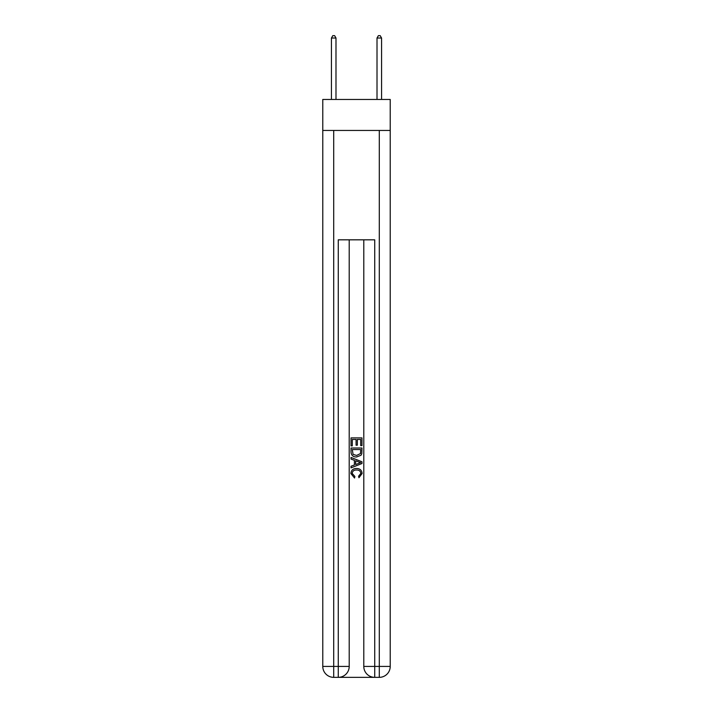 <?xml version="1.0" encoding="UTF-8"?>
<svg xmlns="http://www.w3.org/2000/svg" width="713" height="713" viewBox="0 0 713 713"><rect width="100%" height="100%" fill="white"/><g stroke="black" fill="none" stroke-linecap="round" stroke-linejoin="round"><path stroke-width="1.07" d="M390.225 130.443L390.225 99.455L322.775 99.455L322.775 130.443L390.225 130.443L390.225 666.414L379.289 666.414L379.289 130.443M339.094 677.35L373.906 677.35M363.79 239.826L363.79 666.414A10.936 10.936 0 0 0 374.726 677.35L374.726 666.414L363.79 666.414A10.936 10.936 0 0 0 374.726 677.35L379.289 677.35L379.289 666.414L374.726 666.414L374.726 239.826L338.274 239.826L338.274 666.414L322.775 666.414L322.775 130.443M349.21 239.826L349.21 666.414A10.936 10.936 0 0 1 338.274 677.35L333.711 677.35A10.936 10.936 0 0 1 322.775 666.414A10.936 10.936 0 0 0 333.711 677.35L333.711 130.443M379.289 677.35A10.936 10.936 0 0 0 390.225 666.414A10.936 10.936 0 0 1 379.289 677.35M351.028 445.901L351.028 437.907L361.972 437.907L361.972 445.616L360.707 445.616L360.707 439.449L357.338 439.449L357.338 445.197L356.081 445.197L356.081 439.449L352.293 439.449L352.293 445.901L351.028 445.901M351.028 451.917L351.028 448.005L361.972 448.005L361.812 453.673L361.028 455.268L356.562 456.98C353.06 456.988 351.215 455.304 351.028 451.917M352.293 449.546L353.069 454.386L356.58 455.438L360.484 453.566L360.707 449.546L352.293 449.546M351.028 459.083L351.028 457.443L361.972 461.783L361.972 463.521L351.028 467.871L351.028 466.231L354.397 464.983L354.397 460.322L351.028 459.083M358.684 461.908L355.662 460.785L355.662 464.52L360.707 462.657L358.684 461.908M352.151 473.396L354.896 476.471L354.53 478.013L350.894 473.548C351.188 470.188 353.087 468.494 356.58 468.477C359.94 468.548 361.785 470.224 362.106 473.512L358.933 477.728L358.603 476.186L360.849 473.441C360.52 471.079 359.102 469.938 356.589 470.019C354.031 469.885 352.552 471.008 352.151 473.396M335.992 99.455L335.992 38.021L331.438 38.021L331.438 99.455M331.438 38.021L332.802 35.65L334.62 35.65L335.992 38.021M381.571 99.455L381.571 38.021L377.008 38.021L377.008 99.455M377.008 38.021L378.38 35.65L380.198 35.65L381.562 38.021M349.21 666.414L338.274 666.414L338.274 677.35A10.936 10.936 0 0 0 349.21 666.414"/></g></svg>
